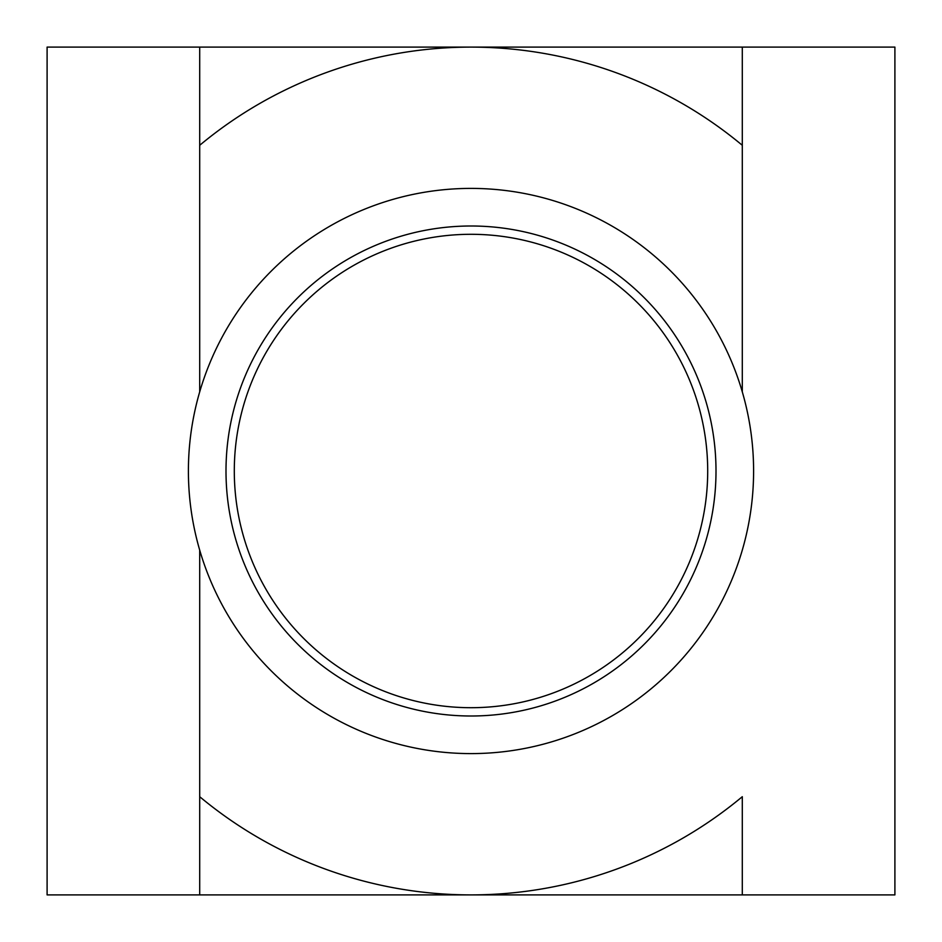 <?xml version="1.0" encoding="UTF-8"?>
<svg xmlns="http://www.w3.org/2000/svg" width="942" height="942" viewBox="0 0 942 942"><rect width="100%" height="100%" fill="white"/><g stroke="black" fill="none" stroke-linecap="round" stroke-linejoin="round"><path stroke-width="1.41" d="M188.4 471A282.6 282.6 0 0 0 471 753.6A282.6 282.6 0 0 0 753.6 471A282.6 282.6 0 0 0 471 188.4A282.6 282.6 0 0 0 188.4 471M716.002 471A245.002 245.002 0 0 1 471 716.002A245.002 245.002 0 0 1 225.998 471A245.002 245.002 0 0 1 471 225.998A245.002 245.002 0 0 1 716.002 471M707.701 471A236.701 236.701 0 0 0 471 234.299A236.701 236.701 0 0 0 234.299 471A236.701 236.701 0 0 0 471 707.701A236.701 236.701 0 0 0 707.701 471M199.704 47.1L199.704 145.292A423.9 423.9 0 0 1 742.296 145.292L742.296 47.1L47.1 47.1L47.1 894.9L471 894.9A423.9 423.9 0 0 1 199.704 796.708L199.704 894.9M742.296 894.9L742.296 796.708A423.9 423.9 0 0 1 471 894.9L894.9 894.9L894.9 47.1L742.296 47.1M199.704 550.128L199.704 796.708L199.704 550.128M742.296 391.872L742.296 145.292L742.296 391.872M199.704 145.292L199.704 391.872L199.704 145.292"/></g></svg>
